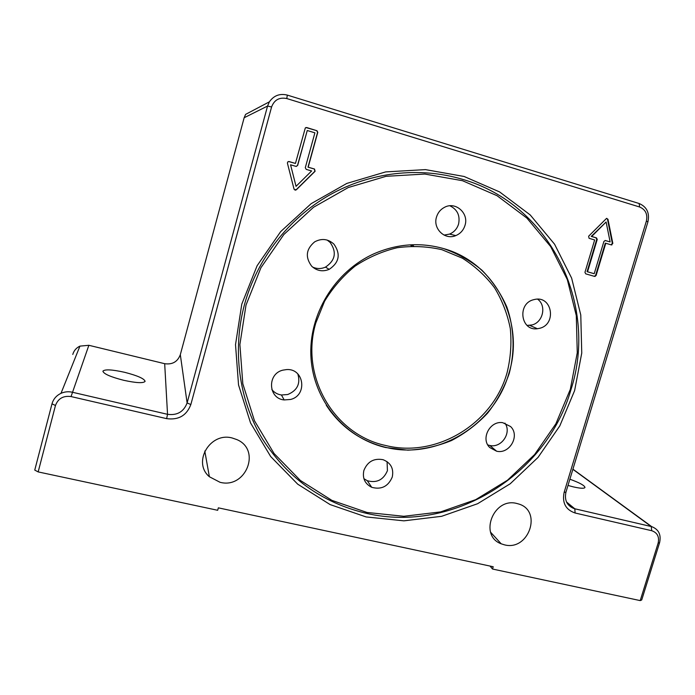 <?xml version="1.0" encoding="UTF-8"?>
<svg xmlns="http://www.w3.org/2000/svg" width="695" height="695" viewBox="0 0 695 695"><rect width="100%" height="100%" fill="white"/><g stroke="black" fill="none" stroke-linecap="round" stroke-linejoin="round"><path stroke-width="1.04" d="M124.64 372.312C137.506 375.63 144.325 378.645 145.099 381.364C143.405 383.379 136.22 383.014 123.554 380.261C110.488 376.89 103.607 373.858 102.903 371.165C104.797 369.141 112.043 369.531 124.64 372.312M569.874 479.211C579.595 482.73 584.625 485.492 584.973 487.482C584.286 488.681 580.412 488.481 573.349 486.882L567.989 485.449M232.243 438.006L236.926 439.622C261.485 449.891 245.856 489.176 220.046 482.295L209.377 476.744C192.15 462.305 210.151 431.76 232.243 438.006M516.898 503.501L518.235 503.866C542.795 510.339 528.956 551.335 504.501 544.854L501.182 543.803C478.525 535.584 493.502 496.96 516.898 503.501M241.782 304.167L257.098 265.768L280.667 231.626L311.16 203.661L346.84 183.411L385.664 171.908L425.462 169.615L464.104 176.478L499.601 191.924L530.216 214.937L554.567 244.197L571.629 278.113L580.777 314.991L581.75 353.069L574.617 390.599L559.805 425.905L538.017 457.432L510.217 483.772L477.613 503.719L441.638 516.307L403.891 520.842L366.109 516.932L330.108 504.579L297.721 484.18L270.685 456.546L250.539 422.925L238.541 384.978L235.518 344.659L241.782 304.167M244.484 304.558C257.089 258.905 288.512 218.473 329.473 195.078C370.574 171.917 419.563 166.505 462.479 179.31C550.51 204.46 598.56 304.749 571.047 389.382C546.826 475.015 452.836 533.647 366.352 513.327C321.898 502.798 287.105 477.743 261.963 438.145C238.924 399.434 232.139 350.289 244.484 304.558M465.007 225.345C463.469 230.236 460.403 233.65 455.807 235.596C445 240.418 432.672 228.69 436.503 217.057C437.876 212.601 440.587 209.334 444.635 207.249C455.633 201.263 469.073 213.304 465.007 225.345M449.9 205.798C457.38 209.499 460.272 215.58 458.57 224.059C457.058 228.846 454.052 232.191 449.552 234.102L444.053 235.092M333.947 244.145C340.863 254.118 339.282 262.528 329.187 269.356C322.689 271.98 316.859 270.937 311.699 266.211C305.044 257.211 306.035 249.088 314.679 241.843C321.689 238.107 328.11 238.871 333.947 244.145M327.206 240.079L330.134 242.433C336.919 252.198 335.364 260.434 325.486 267.115C321.186 269.008 316.894 268.991 312.62 267.071M282.813 370.157L286.609 369.575C304.184 368.263 307.703 395.412 290.597 399.46L284.168 399.938C268.174 398.609 266.976 373.823 282.813 370.157M297.825 373.936C300.674 383.631 297.312 390.494 287.73 394.525L281.432 394.986C277.505 394.404 274.299 392.588 271.832 389.565M363.867 470.498C367.481 461.628 373.884 458.031 383.084 459.699C390.859 462.844 393.926 468.621 392.267 477.022C388.236 486.457 381.39 489.888 371.729 487.317C364.892 483.842 362.269 478.238 363.867 470.498M387.072 461.628L387.428 470.654C383.484 479.906 376.768 483.268 367.299 480.723L363.902 478.69M489.801 447.571C480.367 438.927 489.905 420.51 502.711 422.673L510.582 426.539C520.268 435.583 509.644 454.391 496.647 451.22L489.801 447.571M539.798 328.266L537.435 328.726C520.72 331.333 516.95 303.602 533.595 299.701L534.976 299.389C552.186 295.653 556.843 324.191 539.798 328.266M537.635 299.18C546.739 305.644 543.082 322.315 532.031 324.947L527.088 325.416M385.664 447.528L407.869 450.16C422.934 449.465 437.494 446.251 451.559 440.508C465.042 433.428 477.039 424.324 487.551 413.204C496.968 401.137 504.196 387.888 509.226 373.458C515.047 351.349 514.257 328.248 506.829 306.938C500.73 293.186 492.425 280.945 481.93 270.207C470.35 260.599 457.371 253.336 442.976 248.41C419.954 242.112 397.088 243.849 374.362 253.614C334.799 271.137 308.293 314.687 310.978 357.543C313.567 400.442 344.373 437.198 384.109 447.154L385.664 447.528M462.462 180.7L497.055 195.712L526.914 218.108L550.675 246.595L567.346 279.651L576.294 315.599L577.267 352.73L570.326 389.33L555.887 423.768L534.637 454.521L507.515 480.202L475.71 499.653L440.621 511.902L403.812 516.289L366.986 512.45L331.906 500.374L300.37 480.453L274.056 453.505L254.466 420.744L242.816 383.77L239.888 344.52L246.004 305.105L260.929 267.723L283.864 234.493L313.541 207.266L348.264 187.537L386.064 176.313L424.819 174.054L462.462 180.7M504.935 423.125C511.98 432.733 501.434 448.301 489.801 445.478L487.794 444.922M307.251 130.512L297.651 165.471L296.018 166.392L290.562 164.793L296.044 186.329L311.621 170.961L306.208 169.38L305.287 167.712L314.896 132.823L307.251 130.512L297.477 165.471L296.27 166.444M290.562 164.793L296.044 186.329M295.019 190.195L296.079 189.848L314.905 171.274L314.34 169.024L308.007 167.165L317.598 132.328L316.685 130.651L305.922 127.533M316.877 130.617L317.789 132.293L308.18 167.174L314.522 169.033L315.087 171.283L296.244 189.883L294.063 189.231L287.417 163.169L287.704 161.952L289.059 161.553L295.453 163.429L305.305 127.95L306.686 127.533L316.685 130.651M295.453 163.429L288.59 161.509M610.132 241.938L606.11 221.992L591.714 236.474L596.484 237.89L597.24 239.419L587.544 271.78L587.067 271.658L593.739 273.587L594.216 273.708L603.92 241.4L605.388 240.531L610.132 241.938L605.032 240.487M587.544 271.78L594.216 273.708M606.11 221.992L591.236 236.396L595.997 237.803L596.753 239.341L587.067 271.658M591.714 236.474L591.236 236.396M585.711 273.847L584.955 272.327L594.651 239.957L589.065 238.307L588.63 236.213L606.544 218.386L607.977 219.273L612.825 243.389L611.331 244.901L605.779 243.259L596.084 275.541L594.616 276.41L585.711 273.847M594.303 276.323L595.598 275.411L605.293 243.172L605.779 243.259M611.174 244.857L612.33 243.302L607.482 219.212L606.761 218.343M38.164 471.914L55.47 405.498C58.102 398.513 63.297 395.533 71.046 396.567L166.635 418.642C178.589 420.214 186.651 415.523 190.838 404.56L271.58 106.978C274.29 99.871 279.355 97.065 286.774 98.551L639.617 206.997C645.542 209.551 647.792 214.251 646.376 221.106L564.132 492.373C562.012 502.867 565.669 509.748 575.104 513.006L651.728 530.711C657.357 532.674 659.494 536.827 658.13 543.143L640.208 600.602L641.711 599.967L659.581 542.708C661.336 534.733 658.721 529.382 651.719 526.645L574.252 508.653C567.016 505.812 564.253 500.296 565.965 492.112L647.931 221.861C649.782 212.957 646.854 206.841 639.148 203.513L287.33 95.102C279.816 93.269 273.839 95.51 269.391 101.826L267.558 106.057L187.111 402.935C183.723 411.796 177.199 415.593 167.538 414.316L72.254 392.215C68.379 391.355 64.626 391.728 60.995 393.335C56.347 395.577 53.35 399.078 51.995 403.83L34.75 470.089L38.164 471.914L217.674 510.286L218.352 507.845L493.207 566.746L492.52 569.031L640.208 600.602M72.784 354.45C73.87 350.654 76.25 347.874 79.934 346.119L88.864 345.293L164.68 363.693C172.403 364.788 177.616 361.791 180.318 354.685L244.154 117.742L245.604 114.38L269.391 101.826M492.52 569.031L490.045 566.077M329.161 409.537C343.139 428.528 361.391 440.986 383.909 446.902L385.464 447.276C437.016 460.377 494.562 425.244 508.914 373.276C525.177 322.254 495.552 263.023 443.749 248.628M507.089 372.65C492.972 423.811 436.304 458.387 385.569 445.469C334.312 434.749 299.745 376.534 315.817 322.966L324.565 301.283C332.723 287.782 342.896 276.054 355.076 266.115C368.142 257.471 382.163 251.338 397.149 247.733C412.335 245.691 427.251 246.351 441.907 249.696L462.384 258.192C474.92 266.107 485.64 275.958 494.536 287.747C502.181 300.379 507.437 313.992 510.304 328.561C511.728 343.382 510.651 358.081 507.089 372.65M411.961 244.753L413.603 246.047L411.944 244.762M411.857 246.091L410.198 244.848M596.484 237.89L595.997 237.803M597.24 239.419L596.753 239.341M596.084 275.541L595.598 275.411M612.825 243.389L612.33 243.302M607.977 219.273L607.482 219.212M572.88 469.316L651.25 526.532L651.728 530.711M575.104 513.006L574.826 508.801L566.503 501.972M271.58 106.978L267.558 106.057L244.154 117.742M180.318 354.685L187.111 402.935L190.838 404.56M166.635 418.642L167.538 414.316L164.68 363.693M88.864 345.293L71.046 396.567M286.774 98.551L287.33 95.102M639.617 206.997L639.148 203.513M646.376 221.106L647.931 221.861M564.132 492.373L565.965 492.112M51.995 403.83L55.47 405.498M658.13 543.143L659.581 542.708M455.807 235.596L449.552 234.102M329.187 269.356L325.486 267.115M537.435 328.726L529.712 325.399M326.242 405.202C340.341 426.53 359.558 440.43 383.909 446.902L384.109 447.154M489.801 445.478L496.647 451.22M367.299 480.723L371.729 487.317M281.432 394.986L284.168 399.938M594.651 276.306L595.137 276.428M611.409 244.822L611.904 244.909M572.923 469.168L651.719 526.645M566.755 502.494L574.252 508.653M79.934 346.119L60.995 393.335M490.618 532.24L501.182 543.803M204.79 451.038L209.377 476.744"/></g></svg>

